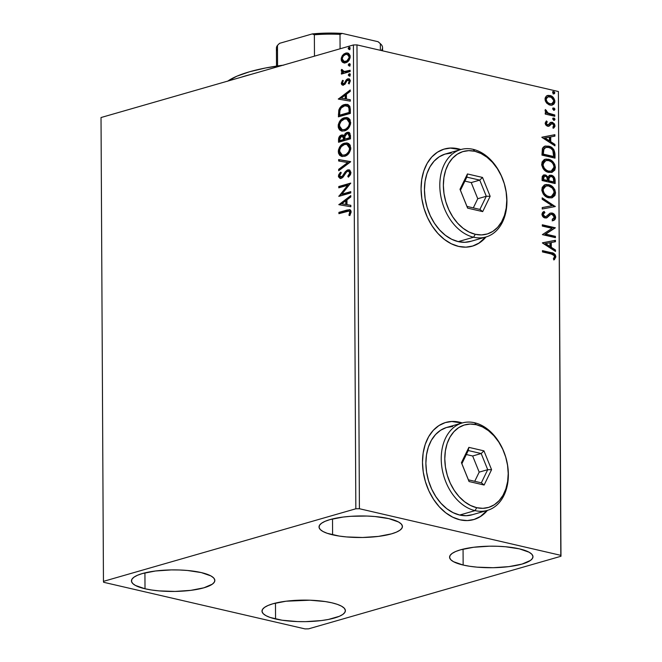 <?xml version="1.0" encoding="UTF-8"?>
<svg xmlns="http://www.w3.org/2000/svg" width="662" height="662" viewBox="0 0 662 662"><rect width="100%" height="100%" fill="white"/><g stroke="black" fill="none" stroke-linecap="round" stroke-linejoin="round"><path stroke-width="0.99" d="M451.923 421.529L461.952 423.051A50.544 35.988 74 0 0 459.196 422.273L459.536 422.182A50.544 35.988 -106 0 1 462.291 422.952L452.262 421.429L445.278 422.588L438.856 425.608L433.238 430.374L428.637 436.697L425.236 444.343L423.159 453.007L422.488 462.366L423.258 472.056L425.426 481.713L428.918 490.947L433.602 499.421L439.278 506.802L445.758 512.802L452.767 517.204L460.049 519.827A50.544 35.988 -106 0 1 423.2 471.667A50.544 35.988 -106 0 1 445.824 422.43A50.544 35.988 -106 0 1 459.536 422.182L459.196 422.273A50.544 35.988 74 0 0 445.65 422.48M450.491 148.123L460.52 149.637A50.544 35.988 74 0 0 457.765 148.867L458.104 148.768A50.544 35.988 -106 0 1 460.86 149.538L450.83 148.023L443.846 149.182L437.425 152.202L431.806 156.96L427.205 163.291L423.804 170.928L421.727 179.601L421.057 188.96L421.826 198.65L423.994 208.298L427.487 217.541L432.17 226.007L437.847 233.388L444.326 239.396L451.335 243.79L458.617 246.413A50.544 35.988 -106 0 1 421.768 198.261A50.544 35.988 -106 0 1 444.392 149.016A50.544 35.988 -106 0 1 458.104 148.768L457.765 148.867A50.544 35.988 74 0 0 444.219 149.066M275.558 618.978A41.698 10.774 -0.3 0 1 262.003 611.109A41.698 10.774 -0.3 0 1 286.861 601.113A41.698 10.774 -0.3 0 1 331.836 602.801L337.297 604.34L341.468 606.144L344.19 608.121L345.349 610.207L344.91 612.317L342.891 614.377L339.366 616.297L328.385 619.458L321.36 620.567L305.563 621.651L297.395 621.577L282.103 620.22L270.096 617.439L265.925 615.643L263.203 613.657L262.044 611.572L262.475 609.462L264.502 607.41L268.027 605.482L272.926 603.769L286.034 601.212L309.998 600.202L325.29 601.568L331.836 602.801A41.698 10.774 -0.3 0 1 345.39 610.67A41.698 10.774 -0.3 0 1 320.532 620.666A41.698 10.774 -0.3 0 1 275.558 618.978L275.475 603.09L275.558 618.978M332.597 534.822A41.698 10.774 -0.3 0 1 319.034 526.952A41.698 10.774 -0.3 0 1 343.892 516.956A41.698 10.774 -0.3 0 1 388.867 518.636L398.507 521.979L401.222 523.956L402.388 526.042L401.95 528.16L399.931 530.212L396.406 532.14L391.507 533.853L378.391 536.41L362.594 537.486L346.516 536.932L339.143 536.054L327.136 533.274L322.965 531.478L320.243 529.501L319.076 527.415L319.514 525.305L321.533 523.245L325.067 521.325L329.957 519.604L343.073 517.055L350.777 516.31L367.029 516.046L374.949 516.526L388.867 518.636A41.698 10.774 -0.3 0 1 402.43 526.513A41.698 10.774 -0.3 0 1 377.572 536.51A41.698 10.774 -0.3 0 1 332.597 534.822L332.514 518.934L332.597 534.822M463.143 565.042A41.698 10.774 -0.3 0 1 449.581 557.164A41.698 10.774 -0.3 0 1 474.439 547.168A41.698 10.774 -0.3 0 1 519.413 548.856L529.046 552.199L531.768 554.177L532.935 556.262L532.496 558.372L530.477 560.433L522.045 564.074L508.937 566.622L493.14 567.706L477.054 567.152L469.681 566.275L463.143 565.042L453.503 561.699L450.789 559.721L449.622 557.636L450.061 555.517L452.08 553.465L455.605 551.537L460.504 549.824L473.62 547.267L489.417 546.191L497.576 546.266L505.495 546.746L519.413 548.856A41.698 10.774 -0.3 0 1 532.976 556.725A41.698 10.774 -0.3 0 1 508.118 566.722A41.698 10.774 -0.3 0 1 463.143 565.042L463.061 549.154L463.143 565.042M145.011 588.766A41.698 10.774 -0.3 0 1 131.457 580.888A41.698 10.774 -0.3 0 1 156.315 570.892A41.698 10.774 -0.3 0 1 201.289 572.58L210.921 575.923L213.644 577.901L214.802 579.986L214.372 582.097L212.345 584.157L203.921 587.798L190.813 590.347L175.016 591.431L158.93 590.876L151.557 589.999L145.011 588.766L135.379 585.423L132.657 583.445L131.498 581.36L131.937 579.242L133.956 577.19L137.481 575.261L142.38 573.549L155.487 570.992L171.292 569.916L179.452 569.99L187.371 570.47L201.289 572.58A41.698 10.774 -0.3 0 1 214.844 580.458A41.698 10.774 -0.3 0 1 189.994 590.454A41.698 10.774 -0.3 0 1 145.011 588.766L144.928 572.878L145.011 588.766M103.454 581.36L101.021 117.538L353.409 44.958L355.833 508.78L103.454 581.36L103.611 582.279L305.025 628.9L308.591 628.842L560.979 556.262L558.389 91.522L560.813 555.344L359.408 508.722L356.975 44.9L558.389 91.522L356.975 44.9L353.409 44.958L101.021 117.538L103.454 581.36L103.611 582.279L305.025 628.9L308.591 628.842L560.979 556.262L560.813 555.344L359.408 508.722L355.833 508.78L103.454 581.36M347.972 53.109L346.027 53.407L344.05 54.665L342.519 56.75L341.94 58.852L342.328 61.318L344.099 62.898L342.635 62.352L344.927 62.907L347.277 62.021L349.197 60.043L350.107 57.759L350.099 55.55L348.651 53.423L346.466 52.943L344.066 53.862L342.295 55.674L341.269 58.14L341.278 60.25L342.055 61.847L343.388 62.526L341.923 59.398L341.178 59.224L342.635 62.352L345.738 62.741C348.212 62.062 349.702 60.027 350.206 56.626L347.666 53.01L345.688 53.101L342.593 55.269L341.178 59.224L341.923 59.398L343.338 55.443L342.593 55.269L343.338 55.443L346.433 53.274L345.688 53.101L348.022 53.117M350.132 71.57L350.124 70.255L343.603 71.711L342.494 71.066L342.461 69.8L341.526 69.436L341.377 71.264L342.684 72.398L341.402 72.762L341.41 74.078L350.132 71.57L350.124 70.255L343.446 71.686L344.943 71.926L341.526 69.436L341.236 70.52L342.684 72.398L341.402 72.762L341.41 74.078L350.132 71.57M343.553 83.776L345.084 83.404L343.057 83.801L344.298 83.95L342.37 82.841L343.28 80.896L342.527 80.342L341.311 83.511L341.757 84.645L342.808 85.166L344.943 84.273L346.88 80.855L348.096 80.077L349.23 80.987L348.353 83.395L349.164 83.917L350.314 80.557L349.47 79.018L347.451 78.952L346.094 80.077L344.339 83.23L343.148 83.817L342.37 82.841L343.28 80.896L342.527 80.342L341.302 83.23L342.047 83.404L343.272 80.507L342.047 83.404L341.302 83.23L342.56 85.133L344.943 84.273L347.02 80.673L349.164 80.267M350.33 109.445L349.817 106.309L348.047 104.621L345.523 104.348L342.18 105.606L339.813 107.923L338.803 110.066L338.414 116.851L350.347 113.417L350.33 109.445L347.335 104.397L344.472 104.571C342.022 105.076 340.136 106.913 338.803 110.066L338.414 116.851L350.347 113.417L350.33 109.445M350.479 138.83L349.917 133.261L348.849 132.392L347.053 132.35L345.225 133.534L344.017 135.925L342.188 134.94L339.796 136.066L338.671 138.168L338.547 142.264L350.479 138.83L350.463 135.412L348.51 132.276L347.053 132.35L344.017 135.925L342.759 134.99L341.468 135.056C339.589 135.619 338.605 137.216 338.53 139.847L338.547 142.264L350.479 138.83M350.603 161.834L338.638 159.567L338.646 160.998L347.724 162.554L338.687 169.306L338.696 170.738L350.603 161.611L338.638 159.567L338.646 160.998L347.724 162.554L338.687 169.306L338.696 170.738L350.603 161.834M350.761 191.624L341.873 194.181L350.711 183.084L338.779 186.51L338.787 187.826L347.682 185.269L338.828 196.374L350.761 192.94L350.761 191.624L341.873 194.181L350.711 183.084L338.779 186.51L338.787 187.826L347.682 185.269L338.828 196.374L350.761 192.94L350.761 191.624M346.863 211.393L348.957 211.029L349.834 211.732L348.891 215.191L349.809 215.597L351.174 211.972L350.728 210.334L349.619 209.622L338.911 212.37L338.919 213.677L349.031 211.046L349.95 212.337L348.891 215.191L349.809 215.597L351.174 211.972L349.702 209.639L338.911 212.37L338.919 213.677L346.863 211.393M338.87 204.699L350.835 206.743L350.827 205.311L346.996 204.657L346.971 199.858L350.786 197.003L350.777 195.571L338.87 204.699L350.835 206.743L350.827 205.311L346.996 204.657L346.971 199.858L350.786 197.003L350.777 195.571L338.87 204.699M350.968 172.583L349.859 170.2L347.161 170.117L345.134 171.93L342.353 176.249L340.624 177.11L339.639 175.769L341.162 173.039L340.417 172.219L338.596 174.934L338.505 176.862L340.251 178.459L342.155 177.912L346.276 172.285L347.914 171.168L349.073 171.433L349.726 172.774L349.528 174.056L347.765 176.274L348.377 177.168L350.463 174.694L350.968 172.583L349.056 169.836L347.716 169.902L342.701 175.819L340.5 177.085L341.906 177.226L339.639 175.769L341.162 173.039L340.417 172.219L338.414 176.1L339.97 178.409L341.22 178.351L343.032 177.159L346.532 171.988L347.707 171.218L348.551 171.185L349.743 173.03L347.765 176.274L348.377 177.168L350.968 172.583M344.645 156.306L348.717 153.543L350.695 149.48L350.206 145.193L348.634 143.555L346.656 142.918L343.983 143.356L341.352 144.945L339.556 147.138L338.423 150.059L338.464 153.096L339.664 155.289L341.633 156.406L344.645 156.306C348.047 155.388 350.107 152.591 350.835 147.924L347.335 143.025L344.521 143.174C341.079 144.076 339.002 146.898 338.29 151.631L341.782 156.439L344.645 156.306M344.513 130.886L348.584 128.122L350.562 124.067L350.074 119.781L348.493 118.142L346.524 117.505L343.851 117.935L341.22 119.532L339.424 121.725L338.29 124.646L338.332 127.683L339.523 129.876L341.501 130.993L344.513 130.886C347.914 129.975 349.975 127.178 350.703 122.511L347.202 117.613L344.389 117.762C340.947 118.664 338.87 121.485 338.158 126.219L341.65 131.026L344.513 130.886M338.315 99.101L350.281 101.145L350.281 99.714L346.441 99.06L346.416 94.261L350.231 91.406L350.223 89.974L338.315 99.101L350.281 101.145L350.281 99.714L346.441 99.06L346.416 94.261L350.231 91.406L350.223 89.974L338.315 99.101M349.313 75.973L350.206 75.096L349.958 73.871L348.957 73.945L348.328 74.914L349.139 76.006L350.297 74.591L349.296 73.788L348.311 75.162L349.635 76.171M349.255 65.894L350.157 65.017L349.9 63.792L348.899 63.866L348.278 64.835L349.081 65.935L350.248 64.512L349.246 63.709L348.253 65.091L349.586 66.092M349.172 49.468L350.066 48.583L349.817 47.358L348.816 47.432L348.195 48.4L348.998 49.501L350.157 48.086L349.155 47.275L348.171 48.657L349.503 49.667M546.605 103.057L549.104 104.836L551.264 105.258L553.771 104.29L554.781 102.502L554.764 100.301L553.184 97.397L550.792 95.742L548.177 95.361L546.233 96.205L545.107 98.108L545.256 100.765L546.605 103.057L549.998 105.117L552.298 105.101L554.88 101.427C554.293 98.05 552.654 96.064 549.948 95.477L546.564 95.965L545.008 99.143L546.605 103.057M554.789 116.289L554.789 114.973L547.656 112.904L545.389 109.52L545.223 111.257L546.647 113.094L545.248 112.763L545.256 114.079L554.789 116.289L554.789 114.973L548.302 113.268L545.389 109.52L545.066 110.438L546.647 113.094L545.248 112.763L545.256 114.079L554.789 116.289M545.132 123.149L545.678 124.878L547.209 126.103L549.112 126.152L552.058 123.554L553.697 124.837L553.746 126.094L552.844 127.121L553.73 128.08L554.913 126.475L554.591 124.075L552.48 122.329L550.569 122.462L548.045 124.928L546.431 123.918L546.407 122.834L547.3 121.891L546.481 120.931L545.132 123.149L547.648 126.235L549.112 126.152L551.388 123.686L552.298 123.587L553.837 125.548L552.844 127.121L553.73 128.08L555.013 125.672L552.24 122.263L550.767 122.354L548.459 124.795L547.598 124.911L546.307 123.339L547.3 121.891L546.481 120.931L545.132 123.149M554.988 154.163L553.912 149.744L550.312 146.716L545.554 146.012L543.494 146.972L542.492 148.329L541.955 155.115L555.013 158.135L554.988 154.163L554.309 154.362L554.326 157.978L554.309 154.362L554.988 154.163C554.491 149.496 552.365 146.823 548.591 146.145L545.124 146.112L542.393 148.569L541.955 155.115L555.013 158.135L554.988 154.163M555.145 183.548L554.657 177.937L553.366 176.241L551.396 175.24L549.394 175.43L548.078 177.168L546.076 175.19L543.461 175.025L542.228 176.514L542.087 180.527L555.145 183.548L555.128 180.13C554.797 177.383 553.556 175.753 551.396 175.24L549.832 175.256L548.078 177.168L545.289 174.917L543.725 174.934L542.079 178.111L542.087 180.527L555.145 183.548M555.269 206.552L542.178 197.83L542.186 199.262L552.116 205.708L542.228 207.57L542.236 209.002L555.269 206.552L542.178 197.83L542.186 199.262L552.116 205.708L542.228 207.57L542.236 209.002L555.269 206.552M555.418 236.342L545.711 234.1L555.377 227.802L542.319 224.782L542.327 226.09L552.067 228.349L542.377 234.638L555.426 237.658L555.418 236.342L554.739 236.541L554.748 237.501L554.739 236.541L555.418 236.342L545.711 234.1L555.377 227.802L542.319 224.782L542.327 226.09L552.067 228.349L542.377 234.638L555.426 237.658L555.418 236.342M551.148 253.951L554.276 255.631L554.475 256.997L553.366 258.834L554.375 259.736L555.865 256.856L555.385 254.978L554.168 253.678L542.459 250.633L542.468 251.941L551.148 253.951C552.745 253.927 553.871 254.796 554.524 256.558L553.366 258.834L554.375 259.736L555.865 256.856C555.17 254.092 553.639 252.694 551.272 252.669L542.459 250.633L542.468 251.941L551.148 253.951M460.049 519.827L467.322 520.572L474.298 519.413L480.728 516.393L487.439 510.385A50.544 35.988 -106 0 1 473.76 519.571A50.544 35.988 -106 0 1 460.049 519.827M458.617 246.413L465.891 247.158L472.867 245.999L479.296 242.979L486.007 236.971A50.544 35.988 -106 0 1 472.329 246.165A50.544 35.988 -106 0 1 458.617 246.413M542.418 242.962L555.501 251.461L555.492 250.029L551.297 247.307L551.272 242.507L555.451 241.721L555.443 240.289L542.418 242.962L555.501 251.461L555.492 250.029L551.297 247.307L551.272 242.507L555.451 241.721L555.443 240.289L542.418 242.962M550.13 214.678L548.062 216.375L550.13 214.678L552.091 214.347L554.317 217.252L552.158 219.42L552.82 220.645C554.417 220.446 555.36 219.379 555.658 217.467L554.45 214.496L551.802 212.982L549.791 213.346L546.034 216.565L544.346 216.4L543.279 214.72L543.436 213.768L544.934 212.626L544.123 211.41L542.658 212.337L541.93 214.198L542.55 216.217L543.941 217.541L546.746 217.839L550.246 214.811L551.76 214.298L553.3 215.001L554.268 216.722L554.086 218.162L552.158 219.42L552.82 220.645L555.104 219.296L555.658 217.467L554.971 217.657C554.682 219.577 553.73 220.636 552.141 220.843M548.757 197.822L552.182 197.748L554.888 195.555L555.526 192.808L554.839 189.746L553.118 187.263L549.799 185.021L546.282 184.483L544.123 185.203L542.203 187.429L541.855 190.507L543.303 194.115L545.943 196.622L548.757 197.822L551.976 197.814L555.526 192.808C554.657 188.157 552.356 185.443 548.624 184.665L545.356 184.657L541.806 189.729C542.716 194.363 545.033 197.053 548.757 197.822M548.624 172.41L552.05 172.335L554.756 170.142L555.393 167.395L554.706 164.333L552.985 161.851L549.667 159.608L546.15 159.07L543.99 159.79L542.07 162.016L541.723 165.095L543.171 168.702L545.811 171.21L548.624 172.41L551.835 172.401L555.393 167.395C554.524 162.744 552.224 160.03 548.492 159.252L545.223 159.244L541.673 164.317C542.583 168.942 544.9 171.64 548.624 172.41M541.864 137.365L554.946 145.863L554.938 144.432L550.743 141.709L550.718 136.91L554.897 136.124L554.888 134.692L541.864 137.365L554.946 145.863L554.938 144.432L550.743 141.709L550.718 136.91L554.897 136.124L554.888 134.692L541.864 137.365M553.076 118.225L553.879 118.051L552.803 118.895L553.895 120.236L554.615 120.136L554.946 119.143L554.26 118.2L553.167 118.15L552.902 119.392L554.384 120.236L553.705 120.434M553.018 108.146L553.829 107.972L552.745 108.816L553.837 110.157L554.557 110.058L554.897 109.065L554.202 108.121L553.109 108.08L552.853 109.313L554.334 110.157L553.647 110.355M552.936 91.712L553.746 91.538L552.662 92.382L553.755 93.731L554.475 93.623L554.806 92.639L554.119 91.687L553.027 91.646L552.762 92.879L554.243 93.731L553.564 93.93M472.155 246.214A50.544 35.988 74 0 0 485.668 237.07L478.957 243.078L472.527 246.098M473.587 519.629A50.544 35.988 74 0 0 487.1 510.476L480.389 516.492L473.959 519.513M553.97 259.67L555.062 257.981L555.153 256.566L553.482 253.877L542.459 250.981L550.594 252.867C552.96 252.892 554.491 254.282 555.178 257.046L555.865 256.856L555.178 257.046L553.689 259.926M542.418 242.813L555.443 240.289L554.756 240.48L554.764 241.845L554.756 240.48L542.418 242.813M550.594 242.706L551.272 242.507L550.594 242.706L550.619 247.505L551.297 247.307L550.619 247.505L554.814 250.228L555.492 250.029L554.814 250.228L554.814 251.014L554.814 250.228L550.619 247.505L550.594 242.706M544.884 243.782L549.278 246.628L549.957 246.438L549.278 246.628L544.884 243.782L549.94 242.755L549.957 246.438L545.562 243.583L544.884 243.782M542.327 225.13L555.377 227.802L545.025 234.29L554.739 236.541L545.025 234.29L554.698 227.993L542.327 225.13M544.247 212.816L542.592 214.72L544.934 212.626L544.247 212.816L543.519 211.716L544.247 212.816L544.934 212.626L544.123 211.41L541.93 214.198C542.286 216.333 543.303 217.591 544.991 217.955L546.977 217.74L548.74 216.176L546.117 218.013M546.464 217.947L546.977 217.74M544.934 216.631L543.27 214.529L542.592 214.72L544.247 216.83L545.877 216.623L544.934 216.631M550.105 213.205L552.108 213.04L550.428 213.09L545.877 216.623M555.658 217.467C555.244 214.993 554.061 213.512 552.108 213.04L551.421 213.238C553.382 213.71 554.566 215.183 554.971 217.657L555.658 217.467M552.646 220.678L554.582 219.246L554.888 216.838M554.64 216.044L552.646 213.735L550.221 213.181M545.356 216.755L543.668 216.598L542.732 215.498L542.749 213.967L543.974 212.957M542.749 213.967L543.179 213.454M546.067 218.038L549.841 214.827M549.038 215.423L549.568 215.009M542.236 207.645L552.116 205.708L542.236 207.645M542.186 198.476L554.582 206.527L555.261 206.329L554.582 206.676L542.186 198.476M545.025 184.764L547.946 184.855C551.669 185.641 553.97 188.356 554.847 192.998L555.526 192.808L554.847 192.998L551.628 197.897M552.298 197.59L553.457 196.73M554.119 195.894L554.797 192.22L553.374 188.604L550.279 185.757L546.746 184.673M545.596 184.673L544.478 184.913M550.809 196.664L548.533 196.796M545.968 185.989L542.459 190.176L545.968 185.989L548.633 185.981C551.645 186.593 553.498 188.778 554.185 192.543L551.347 196.506L548.062 196.705L545.281 195.389L543.055 192.634L542.492 189.572L543.891 186.916L546.076 186.03M548.062 196.705L548.748 196.506C545.753 195.894 543.883 193.718 543.146 189.986L542.459 190.176C543.204 193.916 545.066 196.093 548.062 196.705L551.347 196.506M543.403 175.049L545.289 174.917L544.611 175.116L547.391 177.358L548.078 177.168L547.391 177.358L545.397 175.389L543.361 175.058M549.518 175.372L550.718 175.438C552.878 175.951 554.119 177.582 554.442 180.329L555.128 180.13L554.442 180.329L554.458 183.391L553.763 177.73L551.388 175.645L549.112 175.463M550.403 176.555L548.401 178.277L549.088 178.078L548.401 178.277L548.26 180.329L548.939 180.13L548.26 180.991L548.947 180.8L549.088 178.078L550.403 176.555L551.405 176.555C553.01 177.044 553.804 178.335 553.788 180.42L553.796 181.926L553.118 182.116L548.26 180.991L548.541 177.846L549.981 176.696M544.387 176.224L543.701 176.423L542.732 178.351L543.411 178.161L542.732 178.351L542.741 179.716L543.419 179.518L544.387 176.224L545.322 176.241C546.845 176.663 547.598 177.855 547.606 179.816L546.928 180.685L542.741 179.716L542.832 177.408L543.891 176.382M547.606 180.486L542.741 179.716L547.606 180.486L543.419 179.518L543.916 176.481L545.322 176.241L546.729 177.035L547.606 180.486M553.796 181.926L548.26 180.991L553.796 181.926L548.947 180.8L549.088 178.078L549.973 176.746L551.653 176.63L553.225 177.871L553.796 181.926M544.892 159.352L547.813 159.443C551.537 160.229 553.837 162.943 554.715 167.585L555.393 167.395L554.715 167.585L551.487 172.484M552.166 172.178L553.324 171.317M553.986 170.482L554.665 166.807L553.242 163.191L550.147 160.345L546.613 159.261M545.463 159.261L544.346 159.501M550.668 171.243L548.401 171.384L546.051 170.564L542.923 167.221L542.335 165.078L542.641 163.051L543.759 161.503L545.943 160.618M545.836 160.576L542.327 164.764L545.836 160.576L548.5 160.56C551.512 161.18 553.366 163.365 554.053 167.122L551.214 171.094L547.929 171.292L551.214 171.094M548.616 171.094C545.62 170.482 543.75 168.305 543.006 164.573L542.327 164.764C543.072 168.504 544.934 170.68 547.929 171.292L548.616 171.094L546.729 170.374L544.371 168.297L543.055 165.194L544.032 161.718L546.63 160.419L548.972 160.692L551.281 161.884L552.886 163.564L553.912 165.872L553.928 168.305L552.919 170.093L551.355 171.053L548.616 171.094M544.785 146.228L547.913 146.343C551.678 147.014 553.813 149.686 554.309 154.362L553.597 150.605L551.818 148.321L548.484 146.492L544.876 146.203M545.811 147.436L542.948 149.744L543.634 149.546L542.948 149.744L542.6 153.443L543.287 153.245L542.6 153.443L542.608 154.304L543.287 154.105L543.634 149.546L545.811 147.436L548.599 147.46C550.635 147.767 552.207 149.115 553.308 151.499L553.664 156.505L552.985 156.704L542.608 154.304L552.985 156.704L542.608 154.304L542.948 149.744L545.033 147.667M541.864 137.216L554.888 134.692L554.21 134.891L554.21 136.248L554.21 134.891L541.864 137.216M550.039 137.108L550.718 136.91L550.039 137.108L550.064 141.908L550.743 141.709L550.064 141.908L554.26 144.63L554.938 144.432L554.26 144.63L554.26 145.417L554.26 144.63L550.064 141.908L550.039 137.108M544.329 138.184L548.724 141.031L549.402 140.84L548.724 141.031L544.329 138.184L549.386 137.158L549.402 140.84L545.008 137.986L544.329 138.184M545.976 121.336L546.613 122.081L547.3 121.891L545.62 123.537L546.307 123.339L545.62 123.537L546.911 125.101L547.78 124.986L546.688 125.035L545.753 124.117L545.72 123.024L546.613 122.081L545.976 121.336M548.459 124.795L547.598 124.911M550.081 122.544L552.24 122.263L551.554 122.462L554.326 125.871L555.013 125.672L554.326 125.871L553.051 128.271M551.611 123.786L552.298 123.587M551.388 123.686L548.434 126.351L550.916 123.794M548.649 126.285L549.112 126.152L548.649 126.285M553.556 127.89L554.309 126.276L553.904 124.274L552.513 122.834L550.436 122.437M553.962 127.352L554.235 126.665M547.573 125.077L546.911 125.101M553.879 118.051L553.2 118.241L554.293 119.59L554.979 119.392L553.879 118.051L552.72 118.241M553.895 120.236L554.979 119.392L554.02 120.261M553.928 120.327L554.185 119.094L553.01 118.217M545.248 113.119L546.647 113.094L545.248 113.119M550.089 114.236L546.357 112.623L545.116 110.066L546.407 110.38L545.554 111.125L546.241 110.926L545.554 111.125L547.623 113.467L554.789 114.973L554.102 115.171L554.111 116.131L554.102 115.171L550.9 114.427M553.829 107.972L553.151 108.163L554.243 109.511L554.922 109.321L553.829 107.972L552.662 108.163M553.837 110.157L554.922 109.321L553.97 110.182M553.879 110.248L554.135 109.015L552.96 108.138M547.284 95.593L549.261 95.667C551.967 96.263 553.614 98.249 554.202 101.625L554.88 101.427L551.951 105.184M552.547 104.886L554.094 102.701L553.573 99.06M553.167 98.406L550.949 96.338L547.491 95.56M551.744 103.744L548.674 103.802L545.902 101.269L545.885 98.133L548.012 96.884M548.136 96.793L545.496 99.614L548.136 96.793L549.957 96.793C551.976 97.198 553.225 98.655 553.713 101.162L551.835 103.785L549.311 104L551.835 103.785M549.998 103.802C547.971 103.388 546.696 101.923 546.175 99.416L545.496 99.614C546.018 102.122 547.292 103.586 549.311 104L549.998 103.802L547.54 102.403L546.208 99.838L546.564 97.943L548.086 96.809L551.223 97.281L553.614 100.318L553.622 101.956L552.431 103.545L549.998 103.802M553.746 91.538L553.06 91.737L554.152 93.085L554.839 92.887L553.746 91.538L552.58 91.728M553.755 93.731L554.839 92.887L554.152 93.085L553.076 93.93M553.788 93.822L554.053 92.589L552.869 91.704M549.94 242.755L549.957 246.438L545.562 243.583L549.94 242.755M548.633 185.981L552.265 188.049L554.044 191.285L553.664 194.727L551.487 196.465L549.212 196.597L546.87 195.786L544.503 193.709L543.303 191.235L543.279 188.802L544.164 187.131L546.762 185.832L548.633 185.981M543.287 154.105L543.982 148.785L545.72 147.469L548.599 147.46L550.925 148.429L552.828 150.423L553.664 156.505L543.287 154.105M549.386 137.158L549.402 140.84L545.008 137.986L549.386 137.158M350.107 209.771L339.656 212.535L339.664 213.47L339.656 212.535L338.911 212.37L346.971 210.044L350.082 209.771M349.95 211.269L350.695 212.51L349.892 215.473L348.891 215.191L349.635 215.365L350.529 213.421L349.776 213.247L350.529 213.421L350.695 212.51L349.031 211.046M339.614 204.823L338.87 204.475L339.614 204.649L350.786 196.3L339.614 204.823M347.74 204.831L350.827 205.352L347.74 204.831M342.494 203.937L346.516 204.616L346.491 200.942L345.746 200.768L346.491 200.942L346.516 204.616L341.749 203.764L345.746 200.768L345.771 204.442L342.494 203.937M339.358 196.217L338.828 196.093L339.358 196.217M339.689 196.126L348.435 185.443L347.682 185.269L348.435 185.443L339.689 196.126M339.523 187.611L339.523 186.684L338.779 186.51L350.62 183.498L339.523 186.684L339.523 187.611M342.626 194.355L350.761 192.013L342.626 194.355M349.271 171.35L350.09 171.888L350.471 173.461L348.766 176.82L347.765 176.274L348.51 176.448L350.488 173.204L349.743 173.03L350.488 173.204L349.296 171.359L348.551 171.185M340.359 178.467L339.159 176.274L338.414 176.1L339.159 176.274L341.162 172.393L339.201 175.687L340.103 178.326M340.897 177.102L341.906 177.226L343.446 175.984L342.701 175.819L343.446 175.984L344.621 174.023L343.876 173.849L344.621 174.023L348.46 170.076L347.716 169.902L349.412 169.952M341.162 177.052L343.098 176.415L346.838 171.028M349.586 169.969L347.36 170.614M339.341 175.099L339.201 175.687M339.432 170.184L339.432 169.48L338.687 169.306L339.432 169.48L348.469 162.72L347.724 162.554L348.469 162.72L339.432 169.48L339.432 170.184M339.391 161.123L339.383 159.741L338.638 159.567L350.603 161.66L339.383 159.741L339.391 161.123M342.138 156.505L339.035 151.805L338.29 151.631L339.035 151.805C339.747 147.072 341.824 144.25 345.266 143.348L347.699 143.124M342.337 144.912L339.606 148.693L339.035 151.805L339.879 154.809L342.378 156.58M340.409 155.462L340.822 155.827M347.401 143.091L343.115 144.333M346.996 144.457L348.593 144.945M348.957 145.193L350.347 148.18L349.321 152.028L346.234 154.85L342.842 155.222M342.328 155.107L345.382 155.165C348.096 154.445 349.759 152.219 350.355 148.487L349.61 148.321C349.015 152.045 347.351 154.271 344.637 154.991L342.328 155.107L339.515 151.226C340.119 147.452 341.791 145.21 344.53 144.49L346.847 144.374L349.61 148.321L350.355 148.487L347.591 144.548L346.847 144.374M343.628 135.197L342.213 135.23L340.541 136.231L339.416 138.341L339.292 142.049L339.275 140.013L338.53 139.847L339.275 140.013C339.358 137.39 340.334 135.793 342.213 135.23L343.123 135.114M349.023 132.408L346.334 133.343L344.761 136.099L344.017 135.925L344.761 136.099L347.798 132.524L347.053 132.35L348.866 132.392M341.642 135.445L341.079 135.784M340.541 136.231L340.053 136.819M348.816 133.84L349.842 134.965L349.999 138.035L344.811 139.144L344.935 136.347L347.062 133.666L347.939 133.625L349.246 136.364L349.991 136.537L348.692 133.798L347.939 133.625M343.206 136.504L344.091 137.274L344.331 139.665L340.508 140.766L339.763 140.592L339.755 139.235L341.501 136.364L342.411 136.322L343.586 138.821L344.331 138.995L343.156 136.496L342.411 136.322M343.586 138.821L343.586 139.492L344.331 139.665L344.331 138.995L343.586 138.821L343.586 139.492L339.763 140.592L344.331 139.665L339.763 140.592L339.912 137.944L341.153 136.488L343.082 136.695L343.586 138.821M349.246 136.364L349.246 137.862L349.999 138.035L349.991 136.537L349.246 136.364L349.246 137.862L344.811 139.144L349.999 138.035L344.811 139.144L345.067 135.851L346.375 133.989L347.575 133.592L348.725 134.088L349.246 136.364M342.006 131.093L338.903 126.392L338.158 126.219L338.903 126.392C339.614 121.659 341.691 118.837 345.134 117.935L347.567 117.712M342.204 119.499L339.474 123.281L338.903 126.392L339.747 129.396L342.246 131.167M340.276 130.05L340.69 130.414M347.269 117.679L342.982 118.92M346.863 119.044L348.46 119.532M348.816 119.781L350.215 122.768L349.188 126.616L346.102 129.438L342.709 129.81M342.196 129.694L345.25 129.752C347.964 129.032 349.627 126.806 350.223 123.074L349.478 122.9C348.874 126.632 347.219 128.858 344.505 129.578L342.196 129.694L339.374 125.805C339.987 122.04 341.658 119.797 344.397 119.077L346.714 118.961L349.478 122.9L350.223 123.074L347.459 119.127L346.714 118.961M347.815 104.513L343.57 105.399L340.558 108.096L339.325 111.29L339.159 116.636L339.143 114.435L338.398 114.261L339.143 114.435L339.556 110.24L338.803 110.066L339.556 110.24C340.88 107.079 342.775 105.25 345.225 104.745L347.716 104.505M347.691 105.961L349.387 107.426L349.842 110.322M349.859 111.208L349.106 111.042L349.114 112.449L349.867 112.623L349.859 111.208L349.536 107.782L348.791 107.608L349.867 112.623L340.376 115.354L349.867 112.623L340.376 115.354L339.631 115.18L339.937 110.438C340.955 107.815 342.469 106.292 344.48 105.887L346.756 105.738L349.536 107.782L346.756 105.738M339.068 99.226L338.315 98.886L339.06 99.052L350.231 90.702L339.068 99.226M347.186 99.234L350.281 99.763L347.186 99.234M341.94 98.34L345.961 99.019L345.945 95.345L345.192 95.171L345.945 95.345L345.961 99.019L341.195 98.166L345.192 95.171L345.216 98.853L341.94 98.34M345.233 81.658L344.339 83.23L345.084 83.404L345.978 81.831L345.233 81.658L345.978 81.831L347.194 79.812L346.449 79.639L345.233 81.658M347.848 80.127L350.008 81.5L349.097 83.569L350.008 81.5L349.263 81.327L348.353 83.395L349.164 83.917L350.33 80.872L348.924 78.77L346.449 79.639L347.194 79.812L348.543 78.993L347.798 78.828L349.255 78.894M349.089 80.251L350.008 81.5L348.593 80.301M342.957 85.175L342.047 83.404L343.015 85.199M349.42 78.902L347.517 79.531L345.084 83.404L343.528 83.851M350.057 76.147L348.311 75.162L349.056 75.336L350.041 73.954L349.296 73.788L350.057 73.954M349.718 73.763L349.296 73.788M350.215 73.921L349.147 74.839L349.395 76.064M342.146 73.863L342.146 72.936L341.402 72.762L343.429 72.572L341.236 70.52L341.981 70.693L342.271 69.609L342.122 71.438L343.429 72.572L342.146 72.936L342.146 73.863M344.199 71.753L350.124 70.644L345.688 71.835L343.777 71.719M347.186 71.479L346.433 71.678M342.122 71.438L342.469 71.968M349.999 66.068L348.253 65.091L348.998 65.257L349.991 63.883L349.246 63.709L350.008 63.875L349.089 64.76L349.346 65.985M349.668 63.684L349.246 63.709M344.099 62.898L344.869 63.08M347.6 54.45L349.536 55.641L349.544 58.777L347.633 61.069L344.761 61.64M344.182 61.508L346.483 61.599C348.328 61.127 349.462 59.63 349.875 57.106L349.131 56.94C348.717 59.456 347.583 60.954 345.738 61.425L344.182 61.508L342.246 58.918C342.701 56.394 343.851 54.888 345.705 54.416L347.277 54.342L349.131 56.94L349.875 57.106L348.022 54.516L347.277 54.342M349.917 49.642L348.171 48.657L348.915 48.831L349.908 47.449L349.155 47.275L349.925 47.441L349.006 48.326L349.255 49.559M349.586 47.25L349.155 47.275M345.746 200.768L345.771 204.442L341.749 203.764L345.746 200.768M344.53 144.49L346.251 144.283L348.535 145.334L349.478 147.13L349.495 149.562L348.576 151.855L346.334 154.213L344.207 155.098L342.097 155.049L340.053 153.385L339.639 149.968L341.236 146.691L344.53 144.49M344.397 119.077L346.11 118.87L348.402 119.913L349.346 121.717L349.362 124.15L348.444 126.442L346.201 128.8L344.075 129.686L341.964 129.636L339.92 127.973L339.507 124.555L341.104 121.278L344.397 119.077M339.631 115.18L339.879 110.678L341.253 107.931L344.794 105.804L348.03 106.4L348.965 108.411L349.114 112.449L339.631 115.18M345.192 95.171L345.216 98.853L341.195 98.166L345.192 95.171M345.705 54.416L347.931 54.59L349.04 56.138L349.048 57.784L346.888 60.896L344.017 61.467L342.436 60.027L342.337 58.066L343.462 55.889L345.705 54.416M355.833 508.78L353.409 44.958L356.975 44.9L359.408 508.722L355.833 508.78M560.813 555.344L558.389 91.522L560.813 555.344M251.188 74.351A113.715 29.393 179.7 0 0 240.819 77.338A113.715 29.393 -0.3 0 1 251.188 74.351M227.596 81.236L236.806 76.229L249.582 71.761L265.445 68.004L283.775 65.108M282.964 65.215A108.667 28.085 179.7 0 0 227.836 81.07M277.502 50.875A53.068 13.72 -0.3 0 1 277.469 45.397L277.577 65.952L277.469 45.397L279.538 43.336L312.282 33.919L314.367 34.788A53.068 13.72 -0.3 0 1 340.011 34.366L340.086 48.789L340.011 34.366L342.271 33.431L378.076 41.714L380.352 43.709L380.385 50.32L380.352 43.709A53.068 13.72 -0.3 0 1 380.6 43.924A53.068 13.72 -0.3 0 1 381.502 50.329M276.509 66.109L276.418 48.144A53.068 13.72 179.7 0 1 277.469 45.397L279.538 43.336L312.282 33.919L314.367 34.788L314.475 56.154L314.367 34.788A53.068 13.72 179.7 0 1 340.011 34.366L342.271 33.431L378.076 41.714L379.169 42.608M312.282 33.919L327.177 33.1L342.271 33.431A51.553 13.323 179.7 0 0 312.282 33.919M382.57 50.825L382.553 47.59A53.068 13.72 179.7 0 0 380.352 43.709L378.076 41.714A51.553 13.323 179.7 0 1 379.136 42.575L380.6 43.924M460.793 149.562L445.443 153.973A45.488 32.388 74 0 0 425.087 198.294A45.488 32.388 74 0 0 458.245 241.63L473.595 237.219A45.488 32.388 -106 0 1 440.437 193.875A45.488 32.388 -106 0 1 460.793 149.562A45.488 32.388 -106 0 1 473.14 149.331L474.853 151.284A42.964 30.593 -106 0 1 506.778 200.123A42.964 30.593 -106 0 1 475.291 234.282L473.595 237.219A45.488 32.388 74 0 0 506.935 201.049A45.488 32.388 74 0 0 473.14 149.331A45.488 32.388 -106 0 1 506.298 192.675A45.488 32.388 -106 0 1 485.941 236.988A45.488 32.388 -106 0 1 473.595 237.219L458.245 241.63A45.488 32.388 74 0 0 470.591 241.407L485.941 236.988M474.853 151.284L468.671 150.655L462.738 151.639L457.276 154.205L452.502 158.251L448.588 163.63L445.7 170.126L443.937 177.49L443.366 185.443L444.02 193.685L445.865 201.885L448.828 209.738L452.808 216.937L457.641 223.218L463.143 228.316L469.101 232.056L475.291 234.282L481.473 234.919L487.406 233.934L492.867 231.369L497.642 227.323L501.556 221.944L504.444 215.448L506.207 208.083L506.778 200.123L506.124 191.889L504.279 183.68L501.308 175.827L497.336 168.628L492.503 162.356L487 157.25L481.042 153.518L474.853 151.284L473.14 149.331A45.488 32.388 74 0 0 439.8 185.509A45.488 32.388 74 0 0 473.595 237.219L475.291 234.282A42.964 30.593 -106 0 1 443.366 185.443A42.964 30.593 -106 0 1 474.853 151.284M467.446 173.949L482.515 177.441L490.145 196.275L482.697 211.617L467.62 208.133L459.999 189.299L467.446 173.949L459.999 189.299L467.62 208.133L460.446 190.284L466.826 177.135L479.751 180.122L471.22 182.58L464.898 181.115L471.22 182.58L479.751 180.122L486.289 196.266L479.9 209.415L466.983 206.428L459.999 189.299L460.446 190.284L466.826 177.135L467.446 173.949L466.826 177.135L479.751 180.122L482.515 177.441L467.446 173.949M451.244 153.079L444.963 154.122L439.179 156.836L434.123 161.123L429.977 166.816L426.916 173.692L425.054 181.496L424.45 189.92L425.136 198.641L427.089 207.322L430.234 215.638L434.446 223.268L439.56 229.904L445.385 235.308L451.699 239.272L458.245 241.63L464.79 242.3L471.079 241.258M473.305 207.893L477.757 198.716L486.289 196.266L477.757 198.716L471.22 182.58L477.757 198.716L473.305 207.893M466.983 206.428L467.62 208.133L482.697 211.617L479.9 209.415L466.983 206.428M479.9 209.415L482.697 211.617L490.145 196.275L486.289 196.266L479.9 209.415M486.289 196.266L490.145 196.275L482.515 177.441L479.751 180.122L486.289 196.266M462.225 422.968L446.875 427.387A45.488 32.388 74 0 0 426.518 471.7A45.488 32.388 74 0 0 459.676 515.044L475.026 510.625A45.488 32.388 -106 0 1 441.868 467.289A45.488 32.388 -106 0 1 462.225 422.968A45.488 32.388 -106 0 1 474.571 422.745L476.284 424.698A42.964 30.593 -106 0 1 508.209 473.537A42.964 30.593 -106 0 1 476.723 507.696L475.026 510.625A45.488 32.388 74 0 0 508.366 474.455A45.488 32.388 74 0 0 474.571 422.745A45.488 32.388 -106 0 1 507.729 466.081A45.488 32.388 -106 0 1 487.373 510.402A45.488 32.388 -106 0 1 475.026 510.625L459.676 515.044A45.488 32.388 74 0 0 472.023 514.813L487.373 510.402M476.284 424.698L470.103 424.061L464.17 425.045L458.708 427.611L453.933 431.665L450.019 437.036L447.131 443.532L445.369 450.905L444.798 458.857L445.452 467.091L447.297 475.299L450.259 483.152L454.24 490.352L459.072 496.624L464.575 501.73L470.533 505.47L476.723 507.696L482.904 508.333L488.837 507.349L494.299 504.775L499.074 500.729L502.988 495.35L505.876 488.854L507.638 481.489L508.209 473.537L507.555 465.295L505.71 457.094L502.739 449.241L498.767 442.042L493.935 435.77L488.432 430.664L482.474 426.924L476.284 424.698L474.571 422.745A45.488 32.388 74 0 0 441.231 458.915A45.488 32.388 74 0 0 475.026 510.625L476.723 507.696A42.964 30.593 -106 0 1 444.798 458.857A42.964 30.593 -106 0 1 476.284 424.698M468.878 447.363L483.947 450.855L491.576 469.689L484.129 485.031L469.052 481.539L461.431 462.705L468.878 447.363L461.431 462.705L469.052 481.539L461.877 463.698L468.257 450.541L481.183 453.536L472.651 455.986L466.329 454.521L472.651 455.986L481.183 453.536L487.72 469.681L481.332 482.83L468.415 479.834L461.431 462.705L461.877 463.698L468.257 450.541L468.878 447.363L468.257 450.541L481.183 453.536L483.947 450.855L468.878 447.363M452.676 426.485L446.395 427.528L440.611 430.25L435.555 434.537L431.409 440.23L428.347 447.107L426.485 454.91L425.881 463.326L426.568 472.047L428.521 480.736L431.665 489.053L435.877 496.674L440.991 503.319L446.817 508.722L453.131 512.678L459.676 515.044L466.222 515.715L472.511 514.672M474.737 481.299L479.189 472.13L487.72 469.681L479.189 472.13L472.651 455.986L479.189 472.13L474.737 481.299M468.415 479.834L469.052 481.539L484.129 485.031L481.332 482.83L468.415 479.834M481.332 482.83L484.129 485.031L491.576 469.689L487.72 469.681L481.332 482.83M487.72 469.681L491.576 469.689L483.947 450.855L481.183 453.536L487.72 469.681M550.428 213.09L549.75 213.288M545.356 184.657L544.677 184.855M549.832 175.256L549.154 175.455M545.223 159.244L544.545 159.443M545.124 146.112L544.445 146.31M548.202 124.895L547.515 125.093M551.62 123.587L550.941 123.786M547.623 95.477L546.936 95.676M339.97 178.409L340.715 178.583M348.51 132.276L349.255 132.45M342.56 85.133L343.305 85.307M343.743 62.84L344.488 63.014"/></g></svg>
